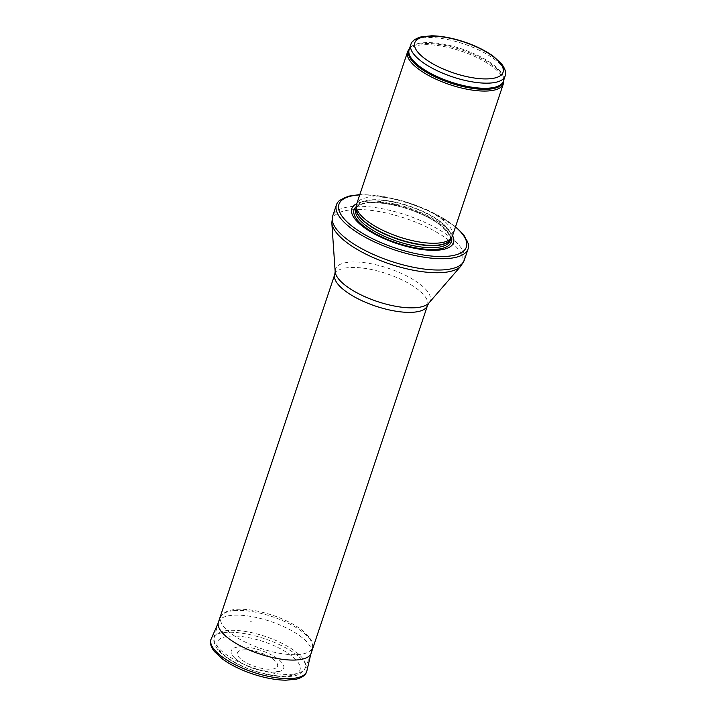 <?xml version="1.0" encoding="UTF-8"?>
<svg xmlns="http://www.w3.org/2000/svg" width="716" height="716" viewBox="0 0 716 716"><rect width="100%" height="100%" fill="white"/><g stroke="black" fill="none" stroke-linecap="round" stroke-linejoin="round"><path stroke-width="0.54" stroke-dasharray="3.58 2.69" d="M503.643 81.454A50.478 17.694 18.5 0 0 461.068 51.087A50.478 17.694 18.5 0 0 408.791 49.717M452.405 236.083A50.478 17.694 18.5 0 0 410.143 203.29A50.478 17.694 18.5 0 0 356.658 204.051M452.539 235.662A53.637 18.804 18.5 0 0 408.621 207.846A53.637 18.804 18.5 0 0 356.792 203.63M468.264 243.601A69.416 24.326 18.5 0 0 409.982 203.756A69.416 24.326 18.5 0 0 339.465 200.507M311.2 653.117A48.903 17.139 18.5 0 0 270.263 621.345A48.903 17.139 18.5 0 0 218.443 622.088M243.136 649.94A21.131 7.402 -161.5 0 1 243.342 649.922A21.131 7.402 -161.5 0 1 275.06 660.832A21.131 7.402 -161.5 0 1 269.144 669.245A21.131 7.402 -161.5 0 1 242.321 660.277A21.131 7.402 -161.5 0 1 242.67 649.994A21.131 7.402 -161.5 0 1 243.136 649.94M250.323 621.273L251.799 621.175A24.022 8.422 18.5 0 0 250.323 621.273M238.732 646.915A27.638 9.684 -161.5 0 1 240.057 646.817A27.638 9.684 -161.5 0 1 274.658 656.733A27.638 9.684 -161.5 0 1 279.768 671.375A27.638 9.684 -161.5 0 1 254.431 668.663A27.638 9.684 -161.5 0 1 232.557 655.579A27.638 9.684 -161.5 0 1 238.732 646.915M505.093 76.111A49.69 17.417 18.5 0 0 463.503 43.819A49.69 17.417 18.5 0 0 410.85 44.571M503.554 80.729A49.887 17.488 18.5 0 0 503.563 79.834L503.384 81.221A49.69 17.417 18.5 0 0 461.793 48.93A49.69 17.417 18.5 0 0 409.14 49.681L409.829 48.464A49.887 17.488 18.5 0 0 409.301 49.189M503.599 80.577L503.563 79.834A49.887 17.488 18.5 0 0 461.489 49.825A49.887 17.488 18.5 0 0 409.829 48.464L409.346 49.046M450.328 239.529A49.69 17.417 18.5 0 0 450.731 238.598L450.078 239.896A49.735 17.435 18.5 0 0 409.23 206.011A49.735 17.435 18.5 0 0 356.219 208.499L356.478 207.058A49.69 17.417 18.5 0 0 356.237 208.052M450.498 239.278L450.731 238.598A49.69 17.417 18.5 0 0 409.131 206.315A49.69 17.417 18.5 0 0 356.478 207.058L356.246 207.747M450.042 240.639A49.69 17.417 18.5 0 0 408.442 208.356A49.69 17.417 18.5 0 0 355.798 209.108C355.736 208.105 357.132 206.754 359.978 205.036C369.787 199.773 398.526 203.783 420.811 214.039C445.164 223.848 453.559 239.923 450.042 240.639M451.161 238.321A51.131 17.918 18.5 0 0 408.236 208.991A51.131 17.918 18.5 0 0 356.3 206.584M455.457 226.945A67.206 23.556 18.5 0 0 359.709 194.913M464.308 260.159A69.416 24.326 18.5 0 0 406.205 215.06A69.416 24.326 18.5 0 0 332.663 216.107M460.943 266.003A68.79 24.111 18.5 0 0 405.131 218.273A68.79 24.111 18.5 0 0 331.821 222.801M428.911 302.966A49.941 17.506 18.5 0 0 388.385 268.303A49.941 17.506 18.5 0 0 335.16 271.597M427.533 305.428A48.903 17.139 18.5 0 0 386.595 273.655A48.903 17.139 18.5 0 0 334.784 274.389M292.495 674.221A48.035 16.835 18.5 0 0 305.311 667.93A48.035 16.835 18.5 0 0 265.224 636.417A48.035 16.835 18.5 0 0 214.236 637.455A48.035 16.835 18.5 0 0 240.406 662.712A48.035 16.835 18.5 0 0 292.495 674.221M288.253 675.931A43.622 15.287 18.5 0 0 269.189 643.666A43.622 15.287 18.5 0 0 218.461 648.705A43.622 15.287 18.5 0 0 288.253 675.931M306.878 670.901A50.469 17.694 18.5 0 0 279.025 644.454A50.469 17.694 18.5 0 0 224.582 632.497A50.469 17.694 18.5 0 0 211.202 638.887M233.899 610.614A48.223 16.907 18.5 0 0 233.765 610.623A48.223 16.907 18.5 0 0 220.976 616.736A48.223 16.907 18.5 0 0 261.152 648.58A48.223 16.907 18.5 0 0 312.4 647.327A48.223 16.907 18.5 0 0 285.872 622.097A48.223 16.907 18.5 0 0 233.899 610.614M455.573 226.614L428.293 210.289L400.996 200.364L373.949 195.074L359.826 194.582M218.344 622.41L214.236 637.455C212.956 640.722 214.308 644.982 218.291 650.244C221.548 654.048 226.14 657.691 232.065 661.181C241.901 666.882 252.882 671.178 265.01 674.078C274.514 676.28 282.847 677.059 289.998 676.405C297.113 676.173 302.224 673.353 305.311 667.93L311.084 653.44M218.219 622.983L220.976 616.736C221.718 614.543 224.77 610.641 235.376 609.423C246.17 608.609 258.798 610.623 273.261 615.474C284.207 619.268 293.408 623.851 300.863 629.221C310.52 637.374 314.369 643.407 312.4 647.327L310.842 653.968M275.06 660.832C269.601 654.997 251.692 648.812 243.288 649.922L242.67 649.994M279.768 671.375L271.507 672.217L254.762 668.941C244.962 665.549 237.954 661.584 233.756 657.046L232.557 655.579"/><path stroke-width="1.07" d="M409.346 49.046L408.791 49.717A50.478 17.694 18.5 0 0 407.583 51.847A50.478 17.694 18.5 0 0 434.567 78.518A50.478 17.694 18.5 0 0 489.726 90.825A50.478 17.694 18.5 0 0 503.33 83.888A50.478 17.694 18.5 0 0 503.643 81.454L503.599 80.577M407.583 51.847L356.658 204.051A50.478 17.694 18.5 0 0 356.335 205.814A50.478 17.694 18.5 0 0 385.843 231.742A50.478 17.694 18.5 0 0 438.801 243.019A50.478 17.694 18.5 0 0 451.599 237.685A50.478 17.694 18.5 0 0 452.405 236.083L503.33 83.888M356.792 203.63A53.637 18.804 18.5 0 0 372.875 233.067A53.637 18.804 18.5 0 0 439.069 250.063A53.637 18.804 18.5 0 0 452.539 235.662M359.826 194.582L348.307 196.211L339.465 200.507A69.416 24.326 18.5 0 0 336.439 204.803A69.416 24.326 18.5 0 0 373.546 241.48A69.416 24.326 18.5 0 0 449.397 258.387A69.416 24.326 18.5 0 0 468.094 248.855A69.416 24.326 18.5 0 0 468.264 243.601L463.78 234.848L455.573 226.614M427.533 305.428A48.903 17.139 18.5 0 1 414.367 312.14A48.903 17.139 18.5 0 1 360.927 300.228A48.903 17.139 18.5 0 1 334.784 274.389L218.443 622.088A48.903 17.139 18.5 0 0 218.344 622.41A48.903 17.139 18.5 0 0 244.997 648.123A48.903 17.139 18.5 0 0 298.026 659.839A48.903 17.139 18.5 0 0 311.084 653.44A48.903 17.139 18.5 0 0 311.2 653.117L427.533 305.428L428.911 302.966L460.943 266.003L464.308 260.159A69.416 24.326 18.5 0 1 445.612 269.69A69.416 24.326 18.5 0 1 369.76 252.775A69.416 24.326 18.5 0 1 332.663 216.107L336.439 204.803M491.713 82.931A49.69 17.417 18.5 0 0 505.093 76.111C506.516 73.041 505.299 68.888 501.433 63.652L493.27 56.224C485.6 50.711 476.158 46.012 464.944 42.146C452.843 38.073 441.754 35.952 431.667 35.8L421.169 36.847C414.967 38.745 411.53 41.313 410.85 44.571A49.69 17.417 18.5 0 0 437.413 70.821A49.69 17.417 18.5 0 0 491.713 82.931M490.505 78.697A46.54 16.316 -161.5 0 1 416.059 49.646A46.54 16.316 -161.5 0 1 470.17 44.267A46.54 16.316 -161.5 0 1 490.505 78.697M410.85 44.571L409.14 49.681A49.69 17.417 18.5 0 0 435.704 75.932A49.69 17.417 18.5 0 0 490.004 88.041A49.69 17.417 18.5 0 0 503.384 81.221L505.093 76.111M409.301 49.189A49.887 17.488 18.5 0 0 433.449 76.039A49.887 17.488 18.5 0 0 489.816 89.088A49.887 17.488 18.5 0 0 503.554 80.729M356.335 205.814L356.219 208.499A49.735 17.435 18.5 0 0 385.298 234.043A49.735 17.435 18.5 0 0 437.467 245.149A49.735 17.435 18.5 0 0 450.078 239.896L451.599 237.685M356.237 208.052A49.69 17.417 18.5 0 0 384.295 233.899A49.69 17.417 18.5 0 0 437.342 245.427A49.69 17.417 18.5 0 0 450.328 239.529M356.246 207.747L355.798 209.108A49.69 17.417 18.5 0 0 382.353 235.358A49.69 17.417 18.5 0 0 436.662 247.468A49.69 17.417 18.5 0 0 450.042 240.639L450.498 239.278M356.3 206.584A51.131 17.918 18.5 0 0 376.911 234.535A51.131 17.918 18.5 0 0 437.261 249.231A51.131 17.918 18.5 0 0 451.161 238.321M359.709 194.913A67.206 23.556 18.5 0 0 356.237 229.263A67.206 23.556 18.5 0 0 448.279 256.23A67.206 23.556 18.5 0 0 455.457 226.945M334.784 274.389L335.16 271.597L331.821 222.801A68.79 24.111 18.5 0 0 373.331 257.626A68.79 24.111 18.5 0 0 444.189 272.411A68.79 24.111 18.5 0 0 460.943 266.003M335.16 271.597A49.941 17.506 18.5 0 0 365.303 296.88A49.941 17.506 18.5 0 0 416.748 307.611A49.941 17.506 18.5 0 0 428.911 302.966M306.878 670.901C306.18 674.66 302.734 677.408 296.549 679.135L285.899 680.2C275.92 680.057 264.893 677.998 252.838 674.033C240.827 669.979 230.758 665.021 222.631 659.141L214.326 651.479C210.567 646.485 209.528 642.288 211.202 638.887A50.469 17.694 18.5 0 0 253.24 672.217A50.469 17.694 18.5 0 0 306.878 670.901L310.842 653.968M468.094 248.855L464.308 260.159M331.821 222.801L332.663 216.107M211.202 638.887L218.219 622.983"/></g></svg>
